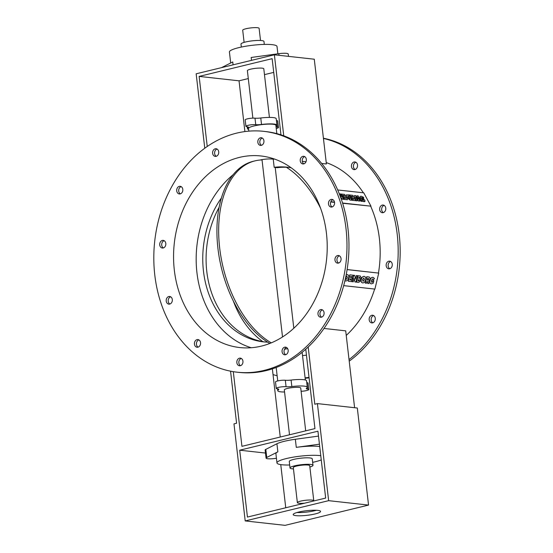 <?xml version="1.0" encoding="UTF-8"?>
<svg xmlns="http://www.w3.org/2000/svg" width="553" height="553" viewBox="0 0 553 553"><rect width="100%" height="100%" fill="white"/><g stroke="black" fill="none" stroke-linecap="round" stroke-linejoin="round"><path stroke-width="0.83" d="M347.512 199.744L344.18 199.446L343.517 198.23L344.249 199.384L347.512 199.744L344.63 194.414L341.312 194.048L341.968 195.264L344.104 195.499L344.56 196.343L342.673 196.135L343.337 197.352L345.217 197.559L345.666 198.396L343.593 198.168M345.556 198.382L345.217 197.559M345.141 197.628L343.337 197.352M343.261 197.414L342.673 196.135M344.443 196.329L344.104 195.499M344.028 195.568L341.968 195.264M341.899 195.333L341.312 194.048M349.448 198.783L347.713 197.248L347.851 195.942L348.452 196.004L349.987 198.845L349.448 198.783M349.869 198.831L348.376 196.066L347.775 196.004M351.846 200.227L350.028 200.096L346.441 197.2L350.097 200.034L351.846 200.227L348.964 194.898L346.289 194.912L346.517 197.138M346.441 197.2L346.254 194.946M357.245 200.822L355.959 200.753L354.452 195.506L356.028 200.691L357.245 200.822L355.911 197.207L358.593 200.974L359.74 201.092L358.413 197.483L361.095 201.251L362.36 201.389L358.178 195.914L356.955 195.783L358.15 199.108L355.676 195.638L354.452 195.506M357.957 198.838L356.955 195.783M361.095 201.251L362.36 201.389M361.019 201.313L358.544 197.836M358.593 200.974L359.74 201.092M358.517 201.036L356.042 197.559M364.925 201.513L364.054 201.714L362.056 200.912L364.959 201.479L364.869 200.151L361.607 197.746L361.828 197.435L363.75 198.409L363.549 197.255L361.171 196.204L360.335 196.37L360.432 197.691L363.729 200.165L361.904 199.681L362.125 200.85M362.056 200.912L361.904 199.681M363.653 200.234L360.432 197.691M360.356 197.76L360.3 196.405M361.538 197.808L361.752 197.497L363.75 198.409M355.731 200.656L352.399 200.359L351.812 199.08L352.468 200.297L355.731 200.656L352.849 195.327L349.531 194.96L350.187 196.177L352.323 196.412L352.779 197.255L350.892 197.048L351.556 198.264L353.436 198.472L353.885 199.308L351.812 199.08M353.775 199.294L353.436 198.472M353.36 198.534L351.556 198.264M351.48 198.327L350.892 197.048M352.662 197.241L352.323 196.412M352.247 196.474L350.187 196.177M350.118 196.239L349.531 194.96M341.035 196.612L339.653 193.868L341.256 196.827L340.019 195.644M340.641 197.31L342.542 199.267L343.627 199.315L340.745 193.985L339.653 193.868M342.611 199.204L343.627 199.315M342.542 199.267L340.71 197.518M337.703 189.962L363.77 192.845L370.98 206.172L342.646 203.262M330.832 201.727L334.51 202.135M342.57 203.027L370.98 206.172M359.733 277.399L359.989 277.972L358.759 278.408L359.989 277.972L359.015 277.316L358.759 278.408M359.906 277.945L359.65 277.371M359.167 279.783L359.519 280.399L358.164 280.883L358.448 279.7L359.519 280.399L359.084 279.756M358.171 280.869L358.883 280.959M358.8 280.938L359.436 280.378M358.095 275.74L356.65 282.161L358.095 275.74L360.432 276.044M356.65 282.161L358.697 282.389L360.694 280.779L360.273 279.071L361.282 277.765L360.134 275.982L358.178 275.767M350.671 276.431L352.752 276.666L353.097 275.2L349.842 274.841L348.314 281.242L351.632 281.608L351.978 280.15L349.842 279.908L350.084 278.899L351.971 279.106L352.316 277.647L350.436 277.44L350.671 276.431M350.436 277.419L352.316 277.647M349.849 279.894L351.978 280.15M349.842 274.841L348.314 281.242M349.759 274.813L353.097 275.2M346.869 276.051L347.422 277.876L346.116 279.472L345.514 279.403L346.33 275.995L346.994 276.078M345.521 279.389L346.033 279.445L347.422 277.876M347.339 277.848L346.786 276.023M346.268 274.426L347.547 274.613M344.892 280.862L345.687 280.952C347.097 281 348.079 280.012 348.632 277.986C349.047 275.954 348.584 274.813 347.249 274.558L346.261 274.447M354.978 281.982L355.98 282.092L357.508 275.691L356.429 275.574L355.572 279.154L354.736 275.387L353.726 275.27L352.199 281.671L353.284 281.795L354.134 278.235L354.978 281.982L354.093 278.401M353.726 275.27L352.199 281.671M353.637 275.242L354.736 275.387M355.531 278.954L356.429 275.574M356.339 275.546L357.508 275.691M362.927 281.29L364.42 279.742L363.072 281.332L362.498 279.535L363.978 277.993M363.874 277.965L364.42 279.742M364.337 279.721L363.791 277.938M362.595 282.887C361.282 282.59 360.819 281.415 361.206 279.362C361.786 277.35 362.768 276.348 364.15 276.355L364.496 276.431M364.15 276.355L364.233 276.376C362.851 276.376 361.869 277.378 361.289 279.389C360.902 281.442 361.365 282.618 362.678 282.915C364.068 282.908 365.049 281.892 365.637 279.866C366.017 277.834 365.554 276.673 364.233 276.376L364.455 276.417M368.346 278.387L368.699 279.32L367.932 280.143L367.254 280.067L367.669 278.318L368.45 278.408M367.254 280.053L368.616 279.293L368.263 278.366M367.655 283.385L368.996 283.53L368.685 281.353L369.839 279.389C370.171 277.903 369.784 277.081 368.699 276.929L366.757 276.694L365.229 283.095L366.494 283.254L366.902 281.532L367.531 281.601L367.655 283.385L367.448 281.595M366.839 276.721L365.312 283.122M366.757 276.694L368.996 276.984M371.63 282.251L372.376 282.092L372.75 280.53L373.849 280.668L372.833 280.551L372.459 282.12L371.671 282.272M371.25 283.848C369.957 283.551 369.501 282.376 369.888 280.336L369.971 280.357C369.584 282.403 370.04 283.571 371.333 283.876L373.234 283.24L373.849 280.668M369.888 280.336C370.469 278.325 371.464 277.323 372.888 277.323L372.971 277.343C371.554 277.343 370.551 278.353 369.971 280.357M372.508 278.899L373.441 279.735L374.429 278.498L373.178 277.378M371.713 282.272L371.181 280.495L372.722 278.954M372.591 278.926L373.441 279.735M347.118 269.546L378.722 273.099L374.906 289.095L343.676 285.638M378.722 273.099L347.111 269.601M263.719 131.338L265.716 131.559A121.155 96.25 96.3 0 1 348.051 262.571A121.155 96.25 96.3 0 1 239.062 372.404L237.064 372.183A121.155 96.25 -83.7 0 0 346.06 262.35A121.155 96.25 -83.7 0 0 263.719 131.338A121.155 96.25 -83.7 0 0 236.663 133.128A121.155 96.25 -83.7 0 0 153.803 258.147A121.155 96.25 -83.7 0 0 237.064 372.183M332.92 199.702A3.857 3.062 -83.7 0 0 331.62 200.539A3.857 3.062 -83.7 0 0 332.118 206.946M304.689 156.61A3.857 3.062 -83.7 0 0 302.436 159.091A3.857 3.062 -83.7 0 0 303.887 163.847M262.288 138.063A3.857 3.062 -83.7 0 0 259.841 142.536A3.857 3.062 -83.7 0 0 261.486 145.308M217.066 149.047A3.857 3.062 -83.7 0 0 215.248 155.303A3.857 3.062 -83.7 0 0 216.264 156.292M181.156 186.617A3.857 3.062 -83.7 0 0 178.709 190.011A3.857 3.062 -83.7 0 0 180.354 193.854M164.172 240.693A3.857 3.062 -83.7 0 0 161.725 244.087A3.857 3.062 -83.7 0 0 163.37 247.938M170.663 296.802A3.857 3.062 -83.7 0 0 168.216 300.196A3.857 3.062 -83.7 0 0 169.861 304.039M198.893 339.901A3.857 3.062 -83.7 0 0 196.446 343.295A3.857 3.062 -83.7 0 0 198.092 347.139M241.295 358.441A3.857 3.062 -83.7 0 0 238.848 361.835A3.857 3.062 -83.7 0 0 240.493 365.685M286.516 347.457A3.857 3.062 -83.7 0 0 284.069 350.851A3.857 3.062 -83.7 0 0 285.714 354.701M322.427 309.894A3.857 3.062 -83.7 0 0 319.98 313.288A3.857 3.062 -83.7 0 0 321.625 317.132M339.411 255.811A3.857 3.062 -83.7 0 0 336.964 259.205A3.857 3.062 -83.7 0 0 338.609 263.048M273.023 374.568A121.155 96.25 -83.7 0 0 277.136 375.777M305.097 377.858A121.155 96.25 -83.7 0 0 309.016 377.333M349.033 359.588A121.155 96.25 -83.7 0 0 397.199 234.202A121.155 96.25 -83.7 0 0 323.443 138.437M363.376 192.803A98.579 78.312 -83.7 0 0 326.235 162.589M378.459 273.016A98.579 78.312 -83.7 0 0 370.745 206.373M302.526 355.593A98.579 78.312 -83.7 0 0 306.452 355.164M346.233 335.436A98.579 78.312 -83.7 0 0 374.63 289.067M380.823 205.979A3.857 3.062 96.3 0 1 383.146 205.045A3.857 3.062 96.3 0 1 385.766 209.214A3.857 3.062 96.3 0 1 382.296 212.711A3.857 3.062 96.3 0 1 379.752 210.071A3.857 3.062 96.3 0 1 380.823 205.979M351.639 164.531A3.857 3.062 96.3 0 1 354.915 161.953A3.857 3.062 96.3 0 1 357.535 166.121A3.857 3.062 96.3 0 1 354.065 169.612A3.857 3.062 96.3 0 1 351.639 164.531M373.372 315.431A3.857 3.062 96.3 0 1 375.197 319.869A3.857 3.062 96.3 0 1 371.803 322.897A3.857 3.062 96.3 0 1 369.183 318.728A3.857 3.062 96.3 0 1 372.653 315.238A3.857 3.062 96.3 0 1 373.372 315.431M388.78 261.21A3.857 3.062 96.3 0 1 389.637 261.154A3.857 3.062 96.3 0 1 392.257 265.322A3.857 3.062 96.3 0 1 388.787 268.82A3.857 3.062 96.3 0 1 386.139 265.191A3.857 3.062 96.3 0 1 388.78 261.21M283.751 135.803L274.378 54.802L314.277 59.212L326.394 163.978L321.659 163.453M306.016 161.718L302.277 161.303M334.551 202.37L330.749 201.949M269.836 343.441A96.374 56.24 -103.7 0 1 217.536 244.571A96.374 56.24 -103.7 0 1 253.371 161.262L255.113 160.84A96.374 56.24 76.3 0 0 219.258 243.921A96.374 56.24 76.3 0 0 271.288 342.853M282.521 336.964L262.039 159.921A96.374 56.24 76.3 0 0 255.113 160.84M320.581 208.246A96.374 56.24 76.3 0 0 286.309 167.255M313.689 500.977A8.26 1.389 173.4 0 0 313.772 500.735A8.26 1.389 173.4 0 0 309.127 500.023A8.26 1.389 173.4 0 0 300.576 501.136A8.26 1.389 173.4 0 0 297.362 502.636A8.26 1.389 173.4 0 0 304.592 503.182M308.187 346.994L314.809 404.236L317.415 403.6L328.648 500.665L368.547 505.083L285.106 525.35L245.207 520.933L233.974 423.868L236.587 423.239L230.56 371.181M239.705 450.197L317.934 431.195L325.669 498.066L247.44 517.069L239.705 450.197L265.488 453.052M285.749 507.758L280.758 464.61M317.415 403.6L357.314 408.017L368.547 505.083M252.873 118.135L247.385 70.694A8.26 1.389 -6.6 0 1 255.431 68.358A8.26 1.389 -6.6 0 1 263.795 68.793L269.422 117.416M244.108 42.374L242.705 30.249A8.26 1.389 -6.6 0 1 250.751 27.92A8.26 1.389 -6.6 0 1 259.115 28.348L260.518 40.48M219.133 207.271A88.114 70.003 -83.7 0 0 264.977 342.003M267.673 342.155A88.114 70.003 96.3 0 1 263.311 341.844A88.114 70.003 96.3 0 1 206.843 287.975A88.114 70.003 96.3 0 1 221.449 197.891M251.214 347.74A96.374 76.563 96.3 0 1 196.799 271.399A96.374 76.563 96.3 0 1 233.221 174.63M261.313 346.13A96.374 76.563 96.3 0 1 239.795 347.554A96.374 76.563 96.3 0 1 174.292 243.341A96.374 76.563 96.3 0 1 260.995 155.974A96.374 76.563 96.3 0 1 327.224 246.686A96.374 76.563 96.3 0 1 261.313 346.13M260.221 160.017L261.085 159.782C265.889 158.918 269.94 158.718 273.237 159.181A96.374 76.563 96.3 0 1 274.454 159.029M233.401 301.171A96.374 76.563 -83.7 0 0 262.855 341.664M241.322 47.067L240.984 44.109A11.565 1.949 -6.6 0 1 252.244 40.846A11.565 1.949 -6.6 0 1 263.961 41.447L264.299 44.413M230.691 62.994L229.419 52.003A23.959 4.037 -6.6 0 1 252.756 45.242A23.959 4.037 -6.6 0 1 277.018 46.5L277.862 53.821M251.504 60.353L251.173 57.477L278.836 53.682A8.26 1.389 -6.6 0 1 288.217 53.987L288.493 56.358M221.525 67.639A8.26 1.389 -6.6 0 1 221.635 67.577L232.751 61.957L233.083 64.832M280.959 134.842L272.145 58.666L199.135 76.404L239.034 80.814L244.903 131.573M199.135 76.404L207.244 146.483M239.034 80.814L248.297 78.567M264.472 74.641L273.735 72.388M274.378 54.802L196.156 73.798L204.769 148.245M320.768 455.713A23.959 4.037 173.4 0 0 286.302 458.561A23.959 4.037 173.4 0 0 276.963 462.916L275.906 453.75A23.959 4.037 -6.6 0 1 277.862 451.836L266.746 457.462A8.26 1.389 173.4 0 0 266.069 458.119L265.136 450.031A8.26 1.389 -6.6 0 1 265.813 449.368L276.929 443.748A23.959 4.037 -6.6 0 1 284.304 441.308A23.959 4.037 -6.6 0 1 295.343 439.269L318.5 436.096M328.648 500.665L245.207 520.933M233.297 371.671L241.938 446.333L314.947 428.596L305.768 349.219M289.005 167.407A88.114 70.003 -83.7 0 0 277.122 167.718L274.177 167.303A88.114 70.003 96.3 0 1 287.346 167.2A88.114 70.003 96.3 0 1 291.127 167.753M273.237 159.181L274.177 167.303M275.995 126.333A6.919 1.168 -6.6 0 1 276.272 126.091A14.869 2.502 173.4 0 0 276.977 125.192A14.869 2.502 173.4 0 0 261.521 124.46A6.919 1.168 -6.6 0 1 255.742 124.653A5.509 0.926 173.4 0 0 249.59 125.026A5.509 0.926 173.4 0 0 245.926 126.34A5.509 0.926 173.4 0 0 247.053 126.761A6.919 1.168 -6.6 0 1 248.463 127.294A6.919 1.168 -6.6 0 1 248.138 127.715A14.869 2.502 173.4 0 0 247.433 128.614A14.869 2.502 173.4 0 0 248.636 129.423M276.244 128.49A5.509 0.926 173.4 0 0 278.477 127.467A5.509 0.926 173.4 0 0 277.357 127.045A6.919 1.168 -6.6 0 1 276.037 126.678M276.839 133.632L275.878 125.324A13.77 2.316 173.4 0 0 261.935 124.598A13.77 2.316 173.4 0 0 248.525 128.483L248.836 131.144M245.926 126.34L245.179 119.87A5.509 0.926 -6.6 0 1 248.843 118.556A5.509 0.926 -6.6 0 1 254.995 118.183A6.919 1.168 173.4 0 0 260.774 117.989A14.869 2.502 -6.6 0 1 276.224 118.722L276.977 125.192M276.438 120.554A6.919 1.168 173.4 0 0 276.604 120.575A5.509 0.926 -6.6 0 1 277.73 120.996L278.477 127.467M276.963 462.916A23.959 4.037 173.4 0 0 289.682 465.004M312.659 462.343A23.959 4.037 173.4 0 0 321.252 459.923M290.021 467.962L289.274 461.492A11.565 1.949 -6.6 0 1 293.781 459.391A11.565 1.949 -6.6 0 1 305.754 457.836A11.565 1.949 -6.6 0 1 312.251 458.831L312.998 465.301A11.565 1.949 173.4 0 0 306.5 464.306A11.565 1.949 173.4 0 0 294.528 465.861A11.565 1.949 173.4 0 0 290.021 467.962A11.565 1.949 173.4 0 0 293.463 468.937M301.109 391.282A5.509 0.926 173.4 0 0 308.802 389.54A5.509 0.926 173.4 0 0 307.675 389.118A6.919 1.168 -6.6 0 1 306.265 388.586A6.919 1.168 -6.6 0 1 306.59 388.171A14.869 2.502 173.4 0 0 307.295 387.273A14.869 2.502 173.4 0 0 291.846 386.54A6.919 1.168 -6.6 0 1 286.067 386.727A5.509 0.926 173.4 0 0 279.915 387.107A5.509 0.926 173.4 0 0 276.251 388.42A5.509 0.926 173.4 0 0 277.378 388.842A6.919 1.168 -6.6 0 1 278.788 389.374A6.919 1.168 -6.6 0 1 278.463 389.789A14.869 2.502 173.4 0 0 277.758 390.688A14.869 2.502 173.4 0 0 284.56 392.001M289.509 434.776L284.318 389.927A8.26 1.389 -6.6 0 1 287.539 388.427A8.26 1.389 -6.6 0 1 296.09 387.321A8.26 1.389 -6.6 0 1 300.735 388.033L305.685 430.842M297.362 502.636L293.304 467.582A8.26 1.389 -6.6 0 1 296.526 466.082A8.26 1.389 -6.6 0 1 305.076 464.969A8.26 1.389 -6.6 0 1 309.715 465.681L313.772 500.735M309.874 467.036A11.565 1.949 173.4 0 0 312.998 465.301M319.434 444.183L296.284 447.356A23.959 4.037 -6.6 0 1 319.703 446.548M266.069 458.119A8.26 1.389 173.4 0 0 275.456 458.423L276.431 458.292M280.247 437.022L272.359 368.837M354.597 407.713L345.708 330.853L324.003 328.447M284.539 349.254L287.65 348.639M276.251 388.42L275.505 381.943A5.509 0.926 -6.6 0 1 279.168 380.637A5.509 0.926 -6.6 0 1 285.32 380.257A6.919 1.168 173.4 0 0 291.099 380.07A14.869 2.502 -6.6 0 1 306.549 380.803L307.295 387.273M306.763 382.628A6.919 1.168 173.4 0 0 306.929 382.648A5.509 0.926 -6.6 0 1 308.056 383.07L308.802 389.54M329.623 200.317A3.857 3.062 96.3 0 1 331.945 199.384A3.857 3.062 96.3 0 1 334.565 203.552A3.857 3.062 96.3 0 1 331.102 207.043A3.857 3.062 96.3 0 1 328.558 204.403A3.857 3.062 96.3 0 1 329.623 200.317M384.121 205.37A3.857 3.062 -83.7 0 0 382.814 206.2A3.857 3.062 -83.7 0 0 383.319 212.608M300.438 158.87A3.857 3.062 96.3 0 1 303.715 156.285A3.857 3.062 96.3 0 1 306.334 160.453A3.857 3.062 96.3 0 1 302.871 163.951A3.857 3.062 96.3 0 1 300.438 158.87M355.89 162.271A3.857 3.062 -83.7 0 0 353.637 164.753A3.857 3.062 -83.7 0 0 355.088 169.515M257.843 142.315A3.857 3.062 96.3 0 1 261.313 137.745A3.857 3.062 96.3 0 1 263.933 141.914A3.857 3.062 96.3 0 1 260.463 145.404A3.857 3.062 96.3 0 1 257.843 142.315M213.258 155.089A3.857 3.062 96.3 0 1 213.009 150.817A3.857 3.062 96.3 0 1 216.092 148.729A3.857 3.062 96.3 0 1 218.712 152.898A3.857 3.062 96.3 0 1 215.248 156.388A3.857 3.062 96.3 0 1 213.258 155.089M178.612 193.764A3.857 3.062 96.3 0 1 176.787 189.326A3.857 3.062 96.3 0 1 180.181 186.292A3.857 3.062 96.3 0 1 182.801 190.46A3.857 3.062 96.3 0 1 179.331 193.958A3.857 3.062 96.3 0 1 178.612 193.764M163.211 247.979A3.857 3.062 96.3 0 1 162.347 248.034A3.857 3.062 96.3 0 1 159.727 243.866A3.857 3.062 96.3 0 1 163.197 240.375A3.857 3.062 96.3 0 1 165.845 244.004A3.857 3.062 96.3 0 1 163.211 247.979M171.16 303.21A3.857 3.062 96.3 0 1 168.838 304.143A3.857 3.062 96.3 0 1 166.218 299.975A3.857 3.062 96.3 0 1 169.688 296.477A3.857 3.062 96.3 0 1 172.232 299.125A3.857 3.062 96.3 0 1 171.16 303.21M200.345 344.657A3.857 3.062 96.3 0 1 197.068 347.243A3.857 3.062 96.3 0 1 194.449 343.074A3.857 3.062 96.3 0 1 197.919 339.577A3.857 3.062 96.3 0 1 200.345 344.657M242.94 361.213A3.857 3.062 96.3 0 1 239.477 365.782A3.857 3.062 96.3 0 1 236.857 361.614A3.857 3.062 96.3 0 1 240.32 358.123A3.857 3.062 96.3 0 1 242.94 361.213M287.532 348.438A3.857 3.062 96.3 0 1 287.781 352.71A3.857 3.062 96.3 0 1 284.691 354.798A3.857 3.062 96.3 0 1 282.071 350.63A3.857 3.062 96.3 0 1 285.542 347.139A3.857 3.062 96.3 0 1 287.532 348.438M322.171 309.763A3.857 3.062 96.3 0 1 323.996 314.201A3.857 3.062 96.3 0 1 320.602 317.235A3.857 3.062 96.3 0 1 317.982 313.067A3.857 3.062 96.3 0 1 321.452 309.569A3.857 3.062 96.3 0 1 322.171 309.763M373.628 315.556A3.857 3.062 -83.7 0 0 371.181 318.95A3.857 3.062 -83.7 0 0 372.826 322.8M337.579 255.548A3.857 3.062 96.3 0 1 338.436 255.486A3.857 3.062 96.3 0 1 341.056 259.661A3.857 3.062 96.3 0 1 337.593 263.152A3.857 3.062 96.3 0 1 334.938 259.523A3.857 3.062 96.3 0 1 337.579 255.548M390.612 261.479A3.857 3.062 -83.7 0 0 388.165 264.873A3.857 3.062 -83.7 0 0 389.81 268.717M323.415 138.229A121.155 96.25 96.3 0 1 399.197 234.424A121.155 96.25 96.3 0 1 349.213 361.171M309.079 377.837A121.155 96.25 96.3 0 1 305.145 378.266M317.74 510.371A13.77 2.316 -6.6 0 1 320.553 511.428A13.77 2.316 -6.6 0 1 307.143 515.313A13.77 2.316 -6.6 0 1 293.201 514.594A13.77 2.316 -6.6 0 1 302.36 511.311A13.77 2.316 -6.6 0 1 317.74 510.371M296.954 512.52A13.77 2.316 173.4 0 0 316.427 510.267M279.023 55.314L278.836 53.682M254.995 118.183L255.742 124.653M260.774 117.989L261.521 124.46M276.604 120.575L277.357 127.045M248.048 126.962L248.138 127.715M265.813 449.368L266.746 457.462M276.929 443.748L277.862 451.836M295.343 439.269L296.284 447.356M278.463 389.789L278.373 389.036M307.675 389.118L306.929 382.648M291.846 386.54L291.099 380.07M286.067 386.727L285.32 380.257M247.219 126.782L247.433 128.614M293.816 328.24L275.214 167.511M277.758 390.688L277.544 388.863M305.346 379.987L302.145 352.309M277.737 380.927L276.182 367.489"/></g></svg>
